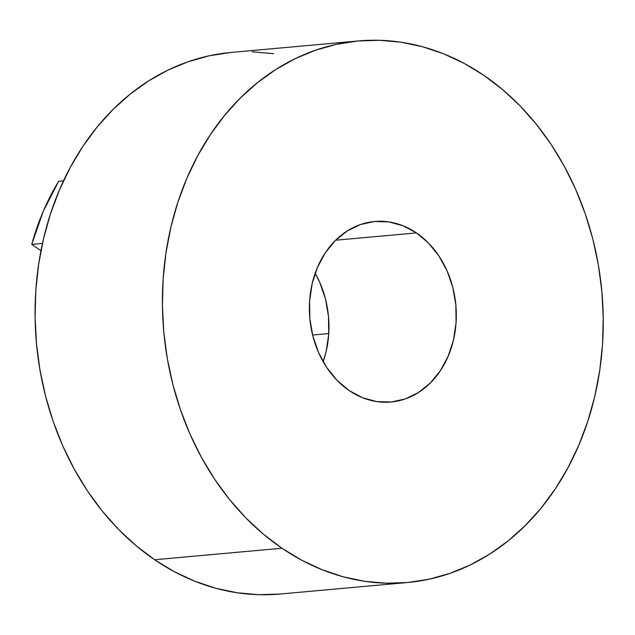 <?xml version="1.0" encoding="UTF-8"?>
<svg xmlns="http://www.w3.org/2000/svg" width="635" height="635" viewBox="0 0 635 635"><rect width="100%" height="100%" fill="white"/><g stroke="black" fill="none" stroke-linecap="round" stroke-linejoin="round"><path stroke-width="0.95" d="M416.457 232.918L335.637 240.213L416.457 232.918L428.561 243.11L438.904 255.937L447.096 270.907L452.811 287.449L455.843 304.927L456.065 322.659L453.477 339.979L448.167 356.211L440.357 370.737L430.332 383L418.481 392.517L405.257 398.939L391.176 402.003L376.769 401.598L362.601 397.748L349.21 390.588A90.63 73.327 -95.2 0 1 310.571 291.973A90.63 73.327 -95.2 0 1 374.682 221.488A90.63 73.327 -95.2 0 1 416.457 232.918A90.63 73.327 -95.2 0 1 455.104 331.534A90.63 73.327 -95.2 0 1 390.985 402.019A90.63 73.327 -95.2 0 1 349.21 390.588L337.106 380.397L326.763 367.57L318.579 352.6L312.857 336.058L309.832 318.579L309.602 300.839L312.198 283.527L317.5 267.287L325.31 252.762L335.344 240.506L347.194 230.989L360.41 224.568L374.491 221.504L388.898 221.909L403.066 225.758L416.457 232.918M230.473 52.499L209.129 55.809L188.23 61.698L167.973 70.104L148.566 80.947L130.183 94.123L113.014 109.514L97.211 126.952L82.939 146.288L70.318 167.322L59.492 189.865L50.546 213.685L43.577 238.562L38.648 264.255L35.806 290.52L35.084 317.095L36.481 343.733L39.989 370.173L45.569 396.161L53.173 421.45L62.722 445.786L74.136 468.947L87.289 490.704L102.068 510.842L118.316 529.185L135.898 545.536L154.623 559.745A271.899 219.972 84.8 0 0 279.94 594.05L407.281 582.549A271.899 219.972 -95.2 0 1 281.956 548.251L154.623 559.745L174.315 571.683L194.794 581.223L215.86 588.288L237.307 592.788L258.929 594.701L280.519 593.995M358.386 40.95L231.053 52.451A271.899 219.972 84.8 0 0 38.695 263.914A271.899 219.972 84.8 0 0 154.623 559.745L281.956 548.251A271.899 219.972 -95.2 0 1 166.037 252.412A271.899 219.972 -95.2 0 1 358.386 40.95A271.899 219.972 -95.2 0 1 483.711 75.255A271.899 219.972 -95.2 0 1 599.63 371.086A271.899 219.972 -95.2 0 1 407.281 582.549M273.685 53.705L252.063 51.792M315.174 273.288L319.754 282.4L325.469 298.942L328.501 316.42L328.724 334.161L326.136 351.472L323.159 361.712A90.63 73.327 84.8 0 0 315.174 273.288M483.711 75.255L464.01 63.317L443.532 53.777L422.465 46.712L401.026 42.212L379.405 40.299L357.815 41.005L336.471 44.315L315.563 50.205L295.315 58.611L275.908 69.453L257.524 82.629L240.347 98.012L224.552 115.459L210.272 134.795L197.66 155.829L186.825 178.364L177.887 202.192L170.91 227.068L165.981 252.762L163.147 279.027L162.417 305.602L163.814 332.24L167.322 358.68L172.91 384.667L180.515 409.948L190.063 434.292L201.47 457.446L214.63 479.203L229.402 499.348L245.658 517.684L263.231 534.043L281.956 548.251L301.657 560.189L322.135 569.73L343.202 576.786L364.649 581.295L386.27 583.208L407.853 582.501L429.204 579.191L450.104 573.302L470.352 564.896L489.768 554.053L508.143 540.877L525.32 525.486L541.115 508.048L555.395 488.712L568.007 467.678L578.842 445.135L587.788 421.315L594.757 396.438L599.686 370.745L602.528 344.48L603.25 317.905L601.853 291.267L598.345 264.827L592.765 238.839L585.16 213.55L575.604 189.214L564.197 166.052L551.037 144.296L536.265 124.158L520.009 105.815L502.436 89.464L483.711 75.255M312.603 335.026L328.763 333.565L312.603 335.026M31.75 244.388L42.474 243.419L31.75 244.388L43.18 211.479L58.65 181.324A235.648 190.643 84.8 0 0 31.75 244.388L40.981 250.666L31.75 244.388M63.508 180.88L58.65 181.324L63.508 180.88"/></g></svg>
